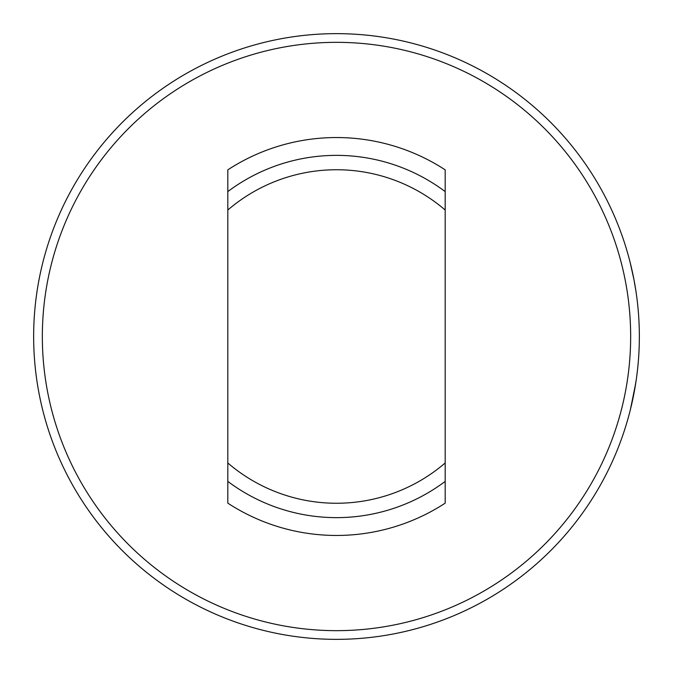 <?xml version="1.0" encoding="UTF-8"?>
<svg xmlns="http://www.w3.org/2000/svg" width="673" height="673" viewBox="0 0 673 673"><rect width="100%" height="100%" fill="white"/><g stroke="black" fill="none" stroke-linecap="round" stroke-linejoin="round"><path stroke-width="1.01" d="M630.727 408.25L630.172 410.488M631.913 403.228L633.604 395.211M636.322 379.21L636.136 380.514M633.167 397.373L631.812 403.657M637.853 306.408L637.684 304.793M635.438 288.002L633.873 279.169M631.972 270.058L630.929 265.574M639.35 336.5A302.85 302.85 0 0 0 289.121 37.377A302.85 302.85 0 0 0 33.65 336.5A302.85 302.85 0 0 0 336.5 639.35A302.85 302.85 0 0 0 639.35 336.5M636.153 292.629L635.951 291.258M637.651 368.552L637.095 373.355M635.665 383.576L630.374 409.689M633.587 395.312L636.221 379.942M634.075 280.212L630.096 262.218M630.828 265.154L631.165 266.567M633.823 278.908L635.977 291.401M637.087 299.527L637.213 300.562M630.66 336.5A294.16 294.16 0 0 0 336.5 42.34A294.16 294.16 0 0 0 42.34 336.5A294.16 294.16 0 0 0 336.5 630.66A294.16 294.16 0 0 0 630.66 336.5M227.819 191.595A181.13 181.13 0 0 1 445.181 191.595L445.181 210.026A166.753 166.753 0 0 0 227.819 210.026L227.819 169.848A198.956 198.956 0 0 1 445.181 169.848L445.181 195.237M445.181 210.026L445.181 503.152A198.956 198.956 0 0 1 227.819 503.152L227.819 477.763M445.181 462.974A166.753 166.753 0 0 1 227.819 462.974L227.819 481.405A181.13 181.13 0 0 0 445.181 481.405M227.819 462.974L227.819 210.026"/></g></svg>
